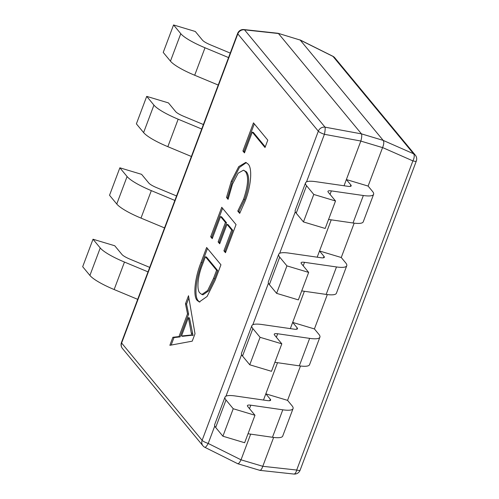 <?xml version="1.0" encoding="UTF-8"?>
<svg xmlns="http://www.w3.org/2000/svg" width="499" height="499" viewBox="0 0 499 499"><rect width="100%" height="100%" fill="white"/><g stroke="black" fill="none" stroke-linecap="round" stroke-linejoin="round"><path stroke-width="0.75" d="M331.224 219.847L317.189 257.185M354.178 223.147L341.26 257.509L319.522 250.978L323.988 256.374A11.976 2.358 -159.4 0 1 324.331 257.322A11.976 2.358 -159.4 0 1 320.907 257.721L288.94 253.112A35.922 7.08 20.6 0 0 278.685 254.303A35.922 7.08 20.6 0 0 279.702 257.147L286.925 265.88L276.602 293.35L298.34 299.88L308.663 272.41L286.925 265.88M304.378 291.273L292.676 322.404L314.414 328.935L327.325 294.572M305.531 182.877A35.922 7.08 20.6 0 0 306.554 185.722L296.225 213.192A35.922 7.08 20.6 0 1 295.208 210.347L305.531 182.877A35.922 7.08 20.6 0 1 315.792 181.68L347.759 186.295A11.976 2.358 -159.4 0 0 351.177 185.896A11.976 2.358 -159.4 0 0 350.834 184.948L346.368 179.546L368.106 186.077L382.565 147.617L360.827 141.086L344.036 185.759M277.525 362.704L265.824 393.836L287.561 400.366L300.479 365.998M228.087 199.357L226.515 197.454L231.287 181.231L238.709 166.629L245.795 162.4L248.022 164.009C252.469 167.751 251.284 185.69 245.121 201.134L239.688 213.385L237.774 211.065L243.524 199.301C248.228 185.428 248.839 176.166 245.371 171.519L243.518 170.171L238.148 173.184L232.472 184.143L228.087 199.357M201.022 262.424L206.636 247.485L220.945 264.782L215.113 280.288L207.091 296.462L199.276 301.964L197.348 300.573C192.764 296.712 194.884 277.637 201.022 262.424L202.107 262.755L207.465 248.49M192.234 341.166L169.866 345.314L172.885 337.274L178.991 336.563L187.518 313.865L185.478 303.772L188.503 295.726L195.003 333.8L192.234 341.166M212.237 238.665L210.665 236.763L221.749 207.278L236.052 224.575L225.479 252.719L223.908 250.822L231.711 230.051L227.001 224.357L219.697 243.786L218.125 241.89L225.429 222.454L220.546 216.554L212.237 238.665M244.473 152.894L242.901 150.997L253.48 122.854L267.788 140.15L265.019 147.523L252.282 132.123L244.473 152.894M278.473 33.545L361.463 133.863L383.201 140.394L300.211 40.076L278.062 33.283L243.899 29.56A5.988 5.988 0 0 0 237.649 33.402L121.444 342.551A5.988 1.179 20.6 0 0 121.619 343.025L202.12 440.343L318.325 131.193L237.817 33.876L121.619 343.025A5.988 5.551 -39.6 0 0 122.436 348.477L202.943 445.794A5.988 5.551 -39.6 0 1 202.12 440.343A5.988 1.179 -159.4 0 0 208.202 443.455L241.023 459.822L262.78 466.297L273.633 437.43M250.679 434.13L241.042 459.766M360.827 141.086L360.846 141.03C361.775 137.593 361.981 135.21 361.476 133.882L361.463 133.863M224.987 397.16A35.922 7.08 20.6 0 0 226.01 400.005L215.68 427.475A35.922 7.08 20.6 0 1 214.664 424.637L224.987 397.16A35.922 7.08 20.6 0 1 235.247 395.969L267.214 400.578A11.976 2.358 -159.4 0 0 270.633 400.179A11.976 2.358 -159.4 0 0 270.296 399.231L265.824 393.836L263.491 400.042M251.839 325.735A35.922 7.08 20.6 0 0 252.856 328.579L242.533 356.049A35.922 7.08 20.6 0 1 241.51 353.205L251.839 325.735A35.922 7.08 20.6 0 1 262.094 324.537L294.061 329.153A11.976 2.358 -159.4 0 0 297.479 328.754A11.976 2.358 -159.4 0 0 297.142 327.806L292.676 322.404L290.337 328.616M262.78 466.297L296.693 470.039L412.891 160.89A5.988 2.813 -66.3 0 0 413.521 153.742L333.02 56.424A5.988 1.26 -63.5 0 0 332.877 56.275A5.988 5.988 0 0 1 334.817 57.815L415.324 155.133A5.988 5.551 -39.6 0 0 413.521 153.742L383.213 140.412C384.13 141.866 383.918 144.248 382.59 147.561L382.565 147.617M334.817 57.815A5.988 5.551 -39.6 0 0 333.02 56.424L300.211 40.076M300.111 470.201A5.988 5.988 0 0 1 293.861 474.05A5.988 2.483 -83.8 0 0 296.693 470.039A5.988 1.179 -159.4 0 0 300.111 470.201L416.316 161.058A5.988 5.988 0 0 0 415.324 155.133M202.943 445.794A5.988 5.988 0 0 0 204.883 447.335L237.817 463.752L259.842 470.351L293.861 474.05M259.299 470.077C260.49 470.8 261.644 469.559 262.761 466.353M237.561 463.546C238.341 464.145 239.495 462.904 241.023 459.822M300.198 40.057L278.062 33.283M360.846 141.03L324.406 134.306A5.988 0.929 -79.5 0 0 325.03 127.158L361.476 133.882M204.883 447.335A5.988 1.26 -63.5 0 0 208.202 443.455L214.757 426.015M278.461 33.527L244.529 29.84A5.988 2.483 -83.8 0 0 243.899 29.56M171.163 345.071L173.97 337.598L172.885 337.274M173.97 337.598L180.077 336.894L178.991 336.563M180.077 336.894L188.61 314.195L187.518 313.865M188.61 314.195L186.564 304.097L185.478 303.772M186.564 304.097L188.878 297.94M181.486 335.989L182.578 336.32L191.66 335.272L190.574 334.948L193.051 335.459L189.483 317.944L188.397 317.62L181.486 335.989L191.142 335.022M192.377 333.369L191.292 333.039L188.397 317.62M193.051 335.459L191.959 335.135L191.292 333.039M199.825 302.076L197.348 300.573M198.434 300.903C193.849 297.036 195.97 277.968 202.107 262.755M201.883 294.479L202.968 294.809L208.732 290.836L214.645 278.685L217.689 270.583L206.524 257.079L205.432 256.754L202.5 264.551C197.592 276.44 196.456 290.518 200.074 293.156L201.883 294.479L207.646 290.512L213.553 278.355L216.603 270.252L205.432 256.754M214.645 278.685L213.553 278.355M217.689 270.583L216.603 270.252M212.493 237.986L211.751 237.094L210.665 236.763M211.751 237.094L222.579 208.289M225.729 252.039L224.993 251.147L223.908 250.822M224.993 251.147L232.802 230.376L231.711 230.051M232.802 230.376L228.087 224.681L227.001 224.357M219.953 243.107L219.217 242.215L218.125 241.89M219.217 242.215L226.521 222.785L225.429 222.454M226.521 222.785L221.631 216.878L220.546 216.554M228.243 198.558L226.515 197.454M227.606 197.785L232.372 181.555L231.287 181.231M232.372 181.555L239.433 167.433L246.338 162.618M240.019 212.786L238.859 211.389L237.774 211.065M238.859 211.389L244.61 199.631L243.524 199.301M244.61 199.631C249.313 185.753 249.93 176.49 246.456 171.849L245.371 171.519M246.456 171.849L243.518 170.171M244.728 152.214L243.992 151.322L242.901 150.997M243.992 151.322L254.315 123.858M265.275 146.843L253.367 132.447L252.282 132.123M149.7 267.383L130.052 259.193A11.976 2.358 -159.4 0 1 121.974 254.496L114.751 245.764L93.014 239.233L100.237 247.966A35.922 7.08 -159.4 0 0 124.469 262.056L148.016 271.868M137.687 299.338L114.146 289.532A35.922 7.08 -159.4 0 1 89.907 275.436L82.684 266.709L93.014 239.233M230.245 53.094L210.597 44.91A11.976 2.358 -159.4 0 1 202.519 40.213L195.296 31.481L173.558 24.95L180.781 33.683A35.922 7.08 -159.4 0 0 205.014 47.773L228.561 57.585M218.231 85.055L194.691 75.249A35.922 7.08 -159.4 0 1 170.452 61.152L163.229 52.42L173.558 24.95M176.552 195.951L156.898 187.767A11.976 2.358 -159.4 0 1 148.821 183.071L141.597 174.338L119.86 167.807L127.083 176.54A35.922 7.08 -159.4 0 0 151.322 190.63L174.862 200.442M164.539 227.912L140.992 218.1A35.922 7.08 -159.4 0 1 116.76 204.01L109.537 195.277L119.86 167.807M203.399 124.525L183.751 116.336A11.976 2.358 -159.4 0 1 175.673 111.639L168.45 102.906L146.712 96.376L153.935 105.108A35.922 7.08 -159.4 0 0 178.168 119.205L201.708 129.01M191.385 156.486L167.839 146.675A35.922 7.08 -159.4 0 1 143.606 132.584L136.383 123.852L146.712 96.376M244.641 442.738L254.97 415.268L233.233 408.737L222.903 436.207L244.641 442.738M287.561 400.366L292.034 405.762A35.922 7.08 -159.4 0 1 293.05 408.606A35.922 7.08 -159.4 0 1 282.796 409.804L250.822 405.188A11.976 2.358 20.6 0 0 247.404 405.587A11.976 2.358 20.6 0 0 247.747 406.535L254.97 415.268M215.68 427.475L222.903 436.207M226.01 400.005L233.233 408.737M293.05 408.606L282.721 436.076A35.922 7.08 -159.4 0 1 272.466 437.274L248.022 433.75M325.186 228.455L335.515 200.985L313.777 194.454L303.448 221.924L325.186 228.455M368.106 186.077L372.572 191.479A35.922 7.08 -159.4 0 1 373.595 194.323A35.922 7.08 -159.4 0 1 363.341 195.514L331.367 190.905A11.976 2.358 20.6 0 0 327.949 191.304A11.976 2.358 20.6 0 0 328.292 192.252L335.515 200.985M296.225 213.192L303.448 221.924M306.554 185.722L313.777 194.454M373.595 194.323L363.266 221.793A35.922 7.08 -159.4 0 1 353.011 222.991L328.567 219.46M271.493 371.312L281.816 343.836L260.079 337.305L249.756 364.781L271.493 371.312M314.414 328.935L318.88 334.336A35.922 7.08 -159.4 0 1 319.896 337.181A35.922 7.08 -159.4 0 1 309.642 338.372L277.675 333.762A11.976 2.358 20.6 0 0 274.257 334.162A11.976 2.358 20.6 0 0 274.593 335.11L281.816 343.836M242.533 356.049L249.756 364.781M252.856 328.579L260.079 337.305M319.896 337.181L309.573 364.65A35.922 7.08 -159.4 0 1 299.319 365.848L274.868 362.318M341.26 257.509L345.726 262.904A35.922 7.08 -159.4 0 1 346.749 265.749A35.922 7.08 -159.4 0 1 336.488 266.946L304.521 262.331A11.976 2.358 20.6 0 0 301.103 262.73A11.976 2.358 20.6 0 0 301.44 263.678L308.663 272.41M278.685 254.303L268.356 281.779A35.922 7.08 20.6 0 0 269.379 284.623L276.602 293.35M346.749 265.749L336.42 293.225A35.922 7.08 -159.4 0 1 326.165 294.416L301.72 290.892M237.649 33.402A5.988 1.179 -159.4 0 0 237.817 33.876A5.988 5.551 -39.6 0 1 244.529 29.84L325.03 127.158A5.988 5.551 -39.6 0 0 318.325 131.193A5.988 1.179 20.6 0 0 324.406 134.306L306.517 181.898M295.302 211.732L279.671 253.324M268.456 283.164L252.818 324.755M241.603 354.589L225.972 396.181M416.316 161.058A5.988 1.179 20.6 0 1 412.891 160.89L382.59 147.561M89.907 275.436L100.237 247.966M114.146 289.532L124.469 262.056M170.452 61.152L180.781 33.683M194.691 75.249L205.014 47.773M116.76 204.01L127.083 176.54M140.992 218.1L151.322 190.63M143.606 132.584L153.935 105.108M167.839 146.675L178.168 119.205M249.512 408.675L250.822 405.188M272.466 437.274L282.796 409.804M270.296 399.231L269.753 400.672M330.057 194.392L331.367 190.905M353.011 222.991L363.341 195.514M350.834 184.948L350.298 186.383M276.365 337.243L277.675 333.762M299.319 365.848L309.642 338.372M297.142 327.806L296.599 329.24M279.702 257.147L269.379 284.623M303.211 265.817L304.521 262.331M326.165 294.416L336.488 266.946M323.988 256.374L323.452 257.815M300.005 39.883L332.877 56.275M121.444 342.551A5.988 5.988 0 0 0 122.436 348.477"/></g></svg>
